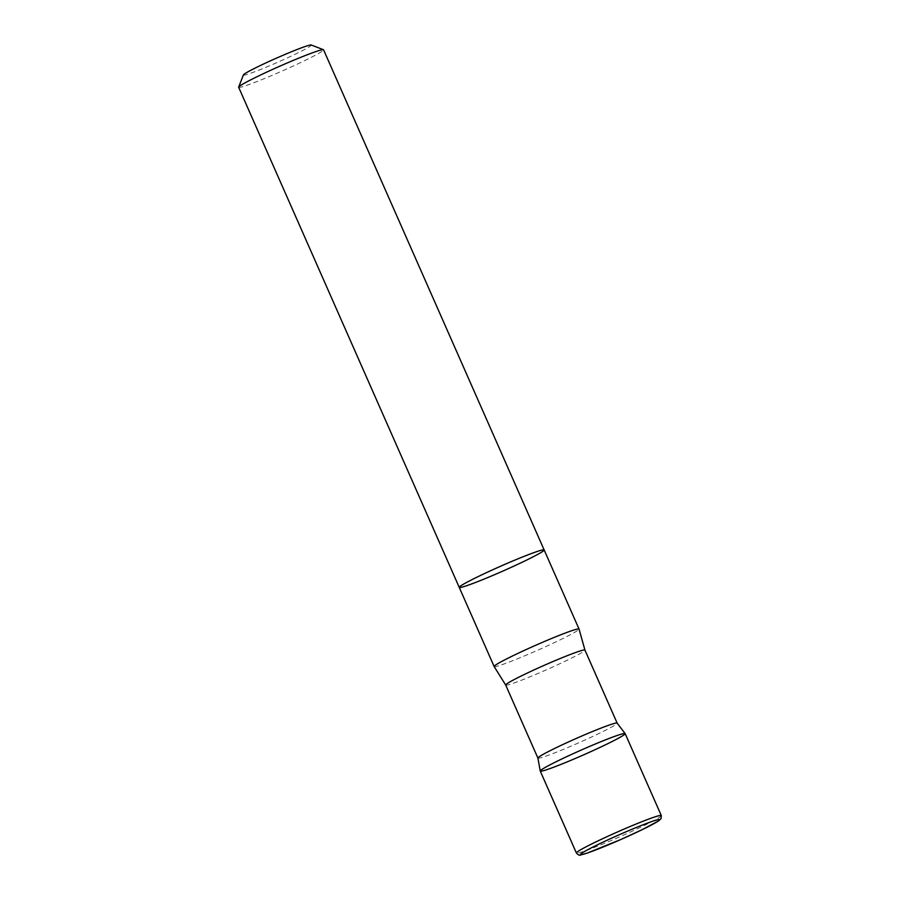 <?xml version="1.0" encoding="UTF-8"?>
<svg xmlns="http://www.w3.org/2000/svg" width="900" height="900" viewBox="0 0 900 900"><rect width="100%" height="100%" fill="white"/><g stroke="black" fill="none" stroke-linecap="round" stroke-linejoin="round"><path stroke-width="0.67" stroke-dasharray="4.5 3.38" d="M494.156 666.551A46.395 2.666 156.2 0 0 517.433 658.811A46.395 2.666 156.2 0 0 560.306 639.788A46.395 2.666 156.2 0 0 579.06 629.111M544.151 549.956A46.395 2.666 -23.8 0 1 525.42 560.678A46.395 2.666 -23.8 0 1 482.22 579.825A46.395 2.666 -23.8 0 1 459.248 587.396M537.896 758.014A43.312 2.498 156.2 0 0 537.908 758.092A43.312 2.498 156.2 0 0 578.531 742.894A43.312 2.498 156.2 0 0 617.153 723.139A43.312 2.498 156.2 0 0 617.107 723.082L617.153 723.139M625.151 733.613A46.395 2.666 -23.8 0 1 606.42 744.345A46.395 2.666 -23.8 0 1 563.231 763.492A46.395 2.666 -23.8 0 1 540.248 771.064M243.416 74.914A37.125 2.137 156.2 0 0 278.235 62.021A37.125 2.137 156.2 0 0 311.231 45M238.657 87.266A46.395 2.666 156.2 0 0 261.641 79.695A46.395 2.666 156.2 0 0 304.83 60.547A46.395 2.666 156.2 0 0 323.572 49.815M505.688 685.046A43.312 2.498 156.2 0 0 546.322 669.847A43.312 2.498 156.2 0 0 584.944 650.092M661.298 815.558A46.395 2.666 -23.8 0 1 642.566 826.279A46.395 2.666 -23.8 0 1 599.366 845.426A46.395 2.666 -23.8 0 1 576.394 853.009"/><path stroke-width="1.35" d="M505.688 685.046A43.312 2.498 156.2 0 1 523.181 675.034A43.312 2.498 156.2 0 1 563.49 657.169A43.312 2.498 156.2 0 1 584.944 650.092L579.06 629.111A46.395 2.666 156.2 0 0 579.049 629.066A46.395 2.666 156.2 0 0 556.065 636.649A46.395 2.666 156.2 0 0 512.876 655.796A46.395 2.666 156.2 0 0 494.134 666.518A46.395 2.666 156.2 0 0 494.156 666.551L505.688 685.046L537.896 758.059M544.151 549.956L323.572 49.815A46.395 2.666 156.2 0 0 323.438 49.714A46.395 2.666 156.2 0 0 257.389 76.545A46.395 2.666 156.2 0 0 238.669 87.097A46.395 2.666 156.2 0 0 238.657 87.266L459.248 587.396A46.395 2.666 -23.8 0 1 500.614 566.235A46.395 2.666 -23.8 0 1 544.151 549.956A46.395 2.666 -23.8 0 1 525.42 560.678A46.395 2.666 -23.8 0 1 482.22 579.825A46.395 2.666 -23.8 0 1 459.248 587.396A46.395 2.666 -23.8 0 1 500.614 566.235A46.395 2.666 -23.8 0 1 544.151 549.956L579.049 629.066M558.979 760.342A46.395 2.666 156.2 0 0 540.248 771.064A46.395 2.666 156.2 0 0 583.774 754.785A46.395 2.666 156.2 0 0 625.151 733.613A46.395 2.666 156.2 0 0 602.156 741.195A46.395 2.666 156.2 0 0 558.979 760.342M555.39 748.08A43.312 2.498 156.2 0 0 537.896 758.014L540.248 771.064A46.395 2.666 -23.8 0 1 581.625 749.891A46.395 2.666 -23.8 0 1 625.151 733.613L617.107 723.082A43.312 2.498 156.2 0 0 595.215 730.406A43.312 2.498 156.2 0 0 555.39 748.08M323.438 49.714L311.231 45A37.125 2.137 156.2 0 0 258.401 66.465A37.125 2.137 156.2 0 0 243.416 74.914L238.669 87.097M642.229 829.643A43.312 2.498 -23.8 0 1 580.545 854.663A43.312 2.498 -23.8 0 1 637.492 827.01A43.312 2.498 -23.8 0 1 642.229 829.643M576.394 853.009A46.395 2.666 -23.8 0 1 617.76 831.836A46.395 2.666 -23.8 0 1 661.298 815.558L661.05 818.685L658.71 820.834L642.33 829.597L620.325 839.734L587.183 853.099L580.781 854.91C579.78 855.72 578.317 855.079 576.394 853.009L540.248 771.064M459.248 587.396L494.134 666.518M584.944 650.092L617.141 723.105M661.298 815.558L625.151 733.613"/></g></svg>
